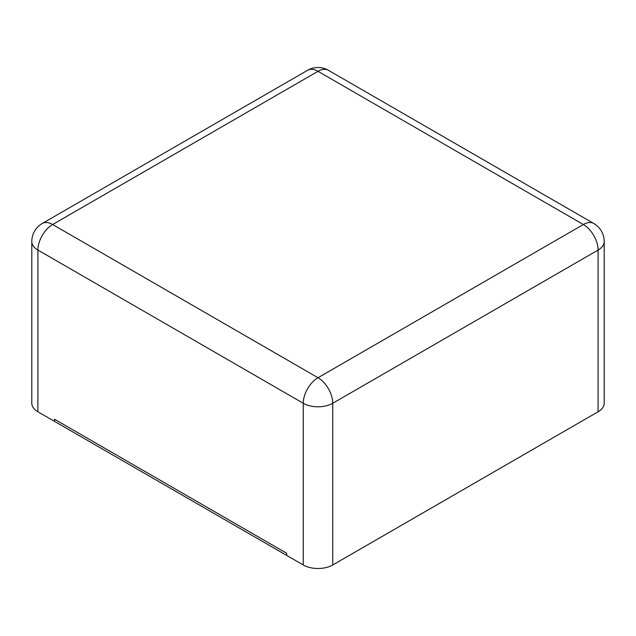 <?xml version="1.0" encoding="UTF-8"?>
<svg xmlns="http://www.w3.org/2000/svg" width="636" height="636" viewBox="0 0 636 636"><rect width="100%" height="100%" fill="white"/><g stroke="black" fill="none" stroke-linecap="round" stroke-linejoin="round"><path stroke-width="0.95" d="M604.2 241.553L604.2 403.264A20.845 12.036 180 0 1 598.094 411.77L332.739 564.975L332.739 403.264L598.094 250.059A20.845 12.036 0 0 0 604.2 241.553A20.845 20.845 0 0 0 593.778 223.49L328.422 70.294A20.845 20.845 0 0 0 307.578 70.294L42.222 223.49A20.845 20.845 0 0 0 31.8 241.553A20.845 12.036 0 0 0 37.906 250.059L303.261 403.264A20.845 12.036 0 0 0 332.739 403.264A20.845 12.036 60 0 0 318 377.728L583.355 224.524A20.845 12.036 -60 0 1 593.778 223.49M332.739 564.975A20.845 12.036 0 0 1 303.261 564.975L54.489 421.35L54.489 419.219L54.489 421.35L37.906 411.77A20.845 12.036 180 0 1 31.8 403.264L31.8 241.553M54.489 419.219L286.677 553.272L286.677 555.395L286.677 553.272L54.489 419.219M598.094 411.77L598.094 250.059A20.845 12.036 60 0 0 583.355 224.524L318 71.327A20.845 12.036 -60 0 1 328.422 70.294M307.578 70.294A20.845 12.036 -120 0 1 318 71.327L52.645 224.524L318 377.728A20.845 12.036 120 0 0 303.261 403.264L303.261 564.975M37.906 411.77L37.906 250.059A20.845 12.036 120 0 1 52.645 224.524A20.845 12.036 -120 0 0 42.222 223.49"/></g></svg>
